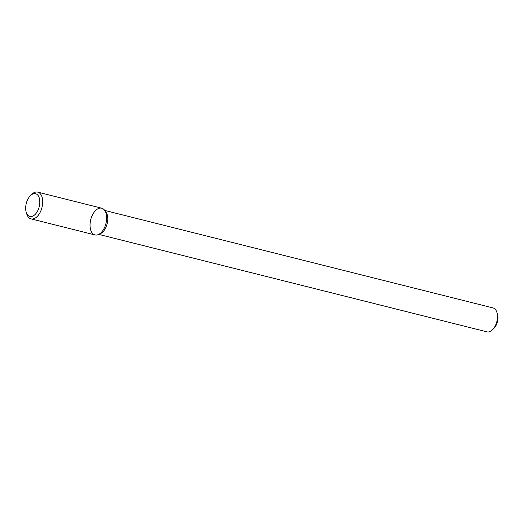 <?xml version="1.0" encoding="UTF-8"?>
<svg xmlns="http://www.w3.org/2000/svg" width="524" height="524" viewBox="0 0 524 524"><rect width="100%" height="100%" fill="white"/><g stroke="black" fill="none" stroke-linecap="round" stroke-linejoin="round"><path stroke-width="0.79" d="M26.2 212.174L26.691 213.825A13.781 7.847 -75.9 0 0 31.027 218.868L94.995 234.929A13.781 7.847 -75.9 0 0 98.316 234.575A13.781 7.847 -75.9 0 0 106.457 215.109A13.781 7.847 -75.9 0 0 104.466 210.072A13.781 7.847 -75.9 0 0 90.737 219.654A13.781 7.847 -75.9 0 0 98.316 234.575A13.781 7.847 -75.9 0 0 106.457 215.109A13.781 7.847 -75.9 0 0 104.466 210.072A13.781 7.847 -75.9 0 0 101.702 208.198L37.741 192.138A13.781 7.847 -75.9 0 0 31.532 194.535L30.32 195.76A11.724 6.674 -75.9 0 0 26.2 212.174A11.724 6.674 -75.9 0 0 34.885 214.689A11.724 6.674 -75.9 0 0 39.641 199.598A11.724 6.674 -75.9 0 0 30.32 195.76M107.597 216.281A12.34 7.028 -75.9 0 0 105.815 211.775L104.466 210.072L105.815 211.775A12.34 7.028 -75.9 0 1 107.597 216.281A12.34 7.028 -75.9 0 1 100.307 233.717A12.34 7.028 -75.9 0 0 107.597 216.281M497.283 314.112A12.34 7.028 -75.9 0 0 496.909 312.442A12.34 7.028 -75.9 0 0 493.032 307.922L104.767 210.452L493.032 307.922A12.34 7.028 -75.9 0 1 496.909 312.442A12.34 7.028 -75.9 0 1 497.283 314.112A12.34 7.028 -75.9 0 1 492.573 329.714A12.34 7.028 -75.9 0 0 497.283 314.112M487.019 331.862A12.34 7.028 -75.9 0 0 492.573 329.714A12.34 7.028 -75.9 0 1 487.019 331.862L98.754 234.392L487.019 331.862M497.8 315.762A9.871 5.62 -75.9 0 0 497.499 314.426L496.909 312.442L497.499 314.426A9.871 5.62 -75.9 0 1 497.8 315.762A9.871 5.62 -75.9 0 1 494.034 328.247A9.871 5.62 -75.9 0 0 497.8 315.762M31.027 218.868A13.781 7.847 -75.9 0 0 39.68 213.209A13.781 7.847 -75.9 0 0 42.49 199.048A13.781 7.847 -75.9 0 0 37.741 192.138M100.307 233.717L98.316 234.575L100.307 233.717M494.034 328.247L492.573 329.714L494.034 328.247"/></g></svg>
